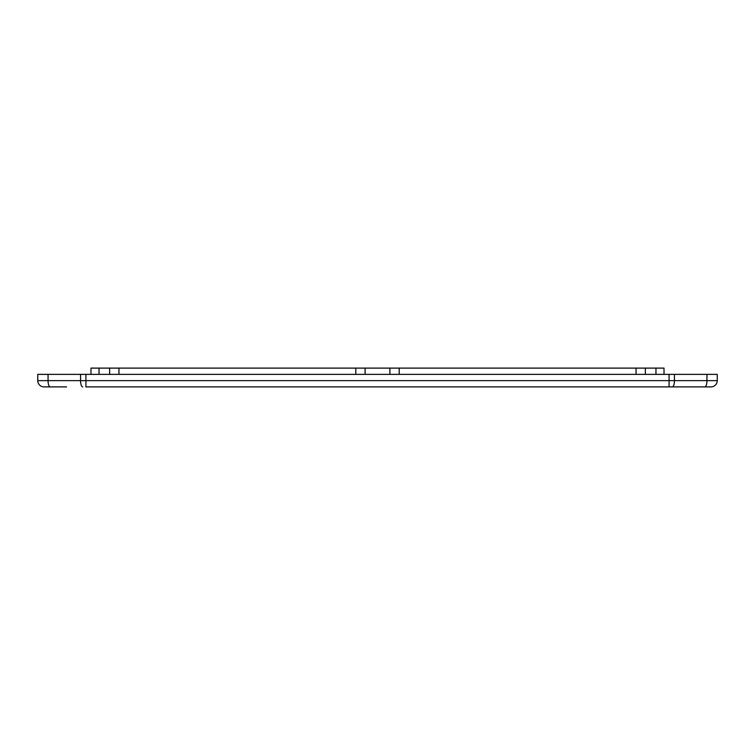 <?xml version="1.0" encoding="UTF-8"?>
<svg xmlns="http://www.w3.org/2000/svg" width="755" height="755" viewBox="0 0 755 755"><rect width="100%" height="100%" fill="white"/><g stroke="black" fill="none" stroke-linecap="round" stroke-linejoin="round"><path stroke-width="1.13" d="M672.299 386.89A6.266 2.142 -90 0 0 674.442 380.633L85.919 380.633L85.919 386.89L710.984 386.89A6.266 6.266 0 0 0 717.25 380.633L717.25 374.367L37.75 374.367L37.75 380.633A6.266 6.266 0 0 0 44.017 386.89L66.563 386.89M53.407 386.89L50.198 386.89A6.266 2.142 -90 0 1 48.056 380.633L48.056 374.367M669.081 374.367L669.081 386.89L87.854 386.89M664.013 374.367L664.013 368.11L90.987 368.11L90.987 374.367M710.984 386.89A6.266 6.266 0 0 0 717.25 380.633L706.944 380.633A6.266 2.142 90 0 1 704.802 386.89M85.919 374.367L85.919 380.633L80.558 380.633A6.266 2.142 90 0 0 82.701 386.89M80.558 374.367L80.558 380.633L37.75 380.633M706.944 374.367L706.944 380.633L674.442 380.633L674.442 374.367M655.963 374.367L655.963 368.11M645.355 374.367L645.355 368.11M636.059 374.367L636.059 368.11M399.197 374.367L399.197 368.11M389.901 374.367L389.901 368.11M365.099 374.367L365.099 368.11M355.803 374.367L355.803 368.11M118.941 374.367L118.941 368.11M109.645 374.367L109.645 368.11M99.037 374.367L99.037 368.11"/></g></svg>
